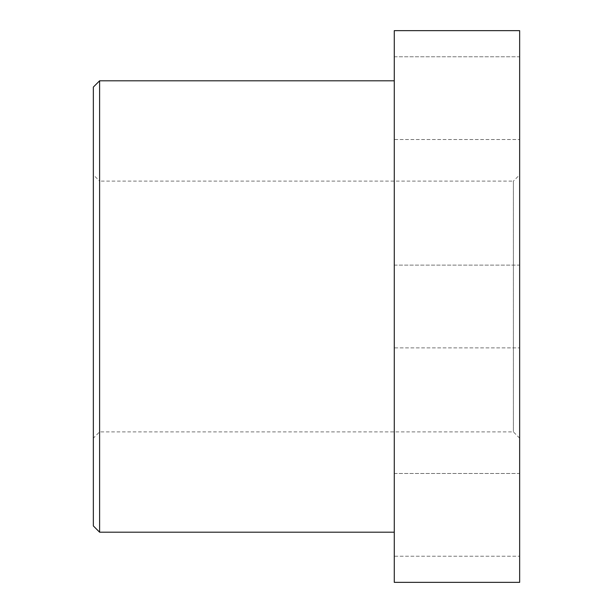 <?xml version="1.0" encoding="UTF-8"?>
<svg xmlns="http://www.w3.org/2000/svg" width="613" height="613" viewBox="0 0 613 613"><rect width="100%" height="100%" fill="white"/><g stroke="black" fill="none" stroke-linecap="round" stroke-linejoin="round"><path stroke-width="0.46" stroke-dasharray="3.06 2.3" d="M519.655 438.157L513.388 431.889L99.612 431.889L93.345 438.157L93.345 174.843L99.612 181.111L99.612 431.889L99.612 181.111L513.388 181.111L513.388 431.889L513.388 181.111L519.655 174.843L519.655 438.157L519.655 174.843M394.274 473.474L519.655 473.474L519.655 556.229L519.655 473.474L519.655 556.229L519.655 473.474L394.274 473.474L394.274 556.229L519.655 556.229L394.274 556.229L394.274 473.474M394.274 265.123L519.655 265.123L519.655 347.877L519.655 265.123L519.655 347.877L519.655 265.123L394.274 265.123L394.274 347.877L519.655 347.877L394.274 347.877L394.274 265.123M394.274 56.771L519.655 56.771L519.655 139.526L519.655 56.771L519.655 139.526L519.655 56.771L394.274 56.771L394.274 139.526L519.655 139.526L394.274 139.526L394.274 56.771M394.274 532.199L394.274 80.801L394.274 532.199M519.655 30.65L519.655 582.35L394.274 582.35L394.274 30.65L519.655 30.65M93.345 87.077L93.345 525.923M93.345 174.843L93.345 438.157M99.612 532.199L99.612 80.801"/><path stroke-width="0.92" d="M93.345 525.923L93.345 87.077L99.612 80.801L99.612 532.199L93.345 525.923M394.274 80.801L99.612 80.801M394.274 532.199L99.612 532.199M519.655 582.35L519.655 30.65L394.274 30.65L394.274 582.35L519.655 582.35"/></g></svg>
